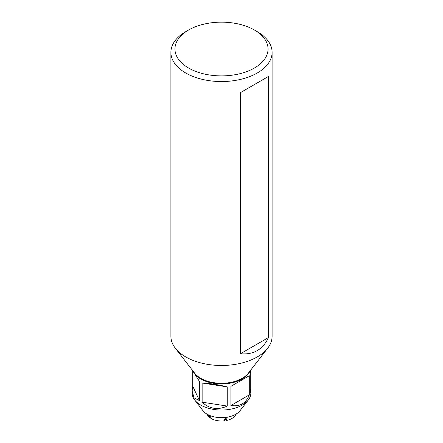 <?xml version="1.0" encoding="UTF-8"?>
<svg xmlns="http://www.w3.org/2000/svg" width="443" height="443" viewBox="0 0 443 443"><rect width="100%" height="100%" fill="white"/><g stroke="black" fill="none" stroke-linecap="round" stroke-linejoin="round"><path stroke-width="0.66" d="M188.585 30.024L185.722 31.674A50.602 29.216 0 0 0 170.898 52.329L170.898 336.265A50.602 29.216 0 0 0 175.312 348.192L194.71 373.239A29.349 16.945 0 0 0 200.745 378.3A29.349 16.945 0 0 0 248.29 373.239L267.688 348.192A50.602 29.216 0 0 0 272.102 336.265L272.102 52.329A50.602 29.216 0 0 0 257.278 31.674L254.415 30.024A46.554 26.873 0 0 0 188.585 30.024A46.554 26.873 0 0 0 188.585 68.028A46.554 26.873 0 0 0 254.415 68.028A46.554 26.873 0 0 0 254.415 30.024L257.278 31.674M175.312 348.192A50.602 29.216 0 0 0 185.722 356.92A50.602 29.216 0 0 0 267.688 348.192M170.898 52.329A50.602 29.216 0 0 0 185.722 72.99A50.602 29.216 0 0 0 240.865 79.319A50.602 29.216 0 0 0 272.102 52.329M240.394 353.758C253.534 354.932 262.887 349.533 268.441 337.566L268.441 76.462L240.394 92.653L240.394 353.758L268.441 337.566M268.441 76.462L240.394 92.653M250.799 369.999L250.278 373.604L250.278 392.775L250.849 391.119L250.849 393.102A29.349 16.945 180 0 1 248.29 400.018L239.979 410.75A20.24 11.684 180 0 1 207.191 414.244A20.24 11.684 180 0 1 203.021 410.75L194.71 400.018A29.349 16.945 180 0 1 192.151 393.102L192.151 391.119L194.073 397.836L199.45 400.638L199.45 381.467L192.417 370.282M248.29 400.018A29.349 16.945 180 0 1 200.745 405.079A29.349 16.945 180 0 1 194.71 400.018M193.004 371.04A29.349 16.945 0 0 0 200.745 378.964A29.349 16.945 0 0 0 229.38 383.3A29.349 16.945 0 0 0 249.996 371.04M250.849 391.119L250.278 388.566M202.135 402.189C209.467 409 217.834 410.296 227.248 406.07L227.248 386.9C217.834 384.568 209.467 383.273 202.135 383.018L202.135 402.189L227.248 406.07M230.914 405.506C239.879 406.884 246.009 403.346 249.298 394.89L249.298 375.719L230.914 386.335L230.914 405.506L249.298 394.89M192.722 371.173L192.722 386.135L192.151 391.119M199.45 400.638L192.722 386.135M249.298 375.719L230.914 386.335M227.248 386.9L202.135 383.018M225.11 418.12L226.24 420.545L227.342 416.918M226.24 420.545A14.575 8.411 0 0 0 234.801 416.027L236.512 413.817M209.406 415.351L211.937 418.94A14.575 8.411 0 0 0 224.285 420.85L225.376 417.245M208.144 414.759L210.503 418.114L211.106 417.766M206.488 413.817L208.199 416.027A14.575 8.411 0 0 0 210.503 418.114"/></g></svg>
